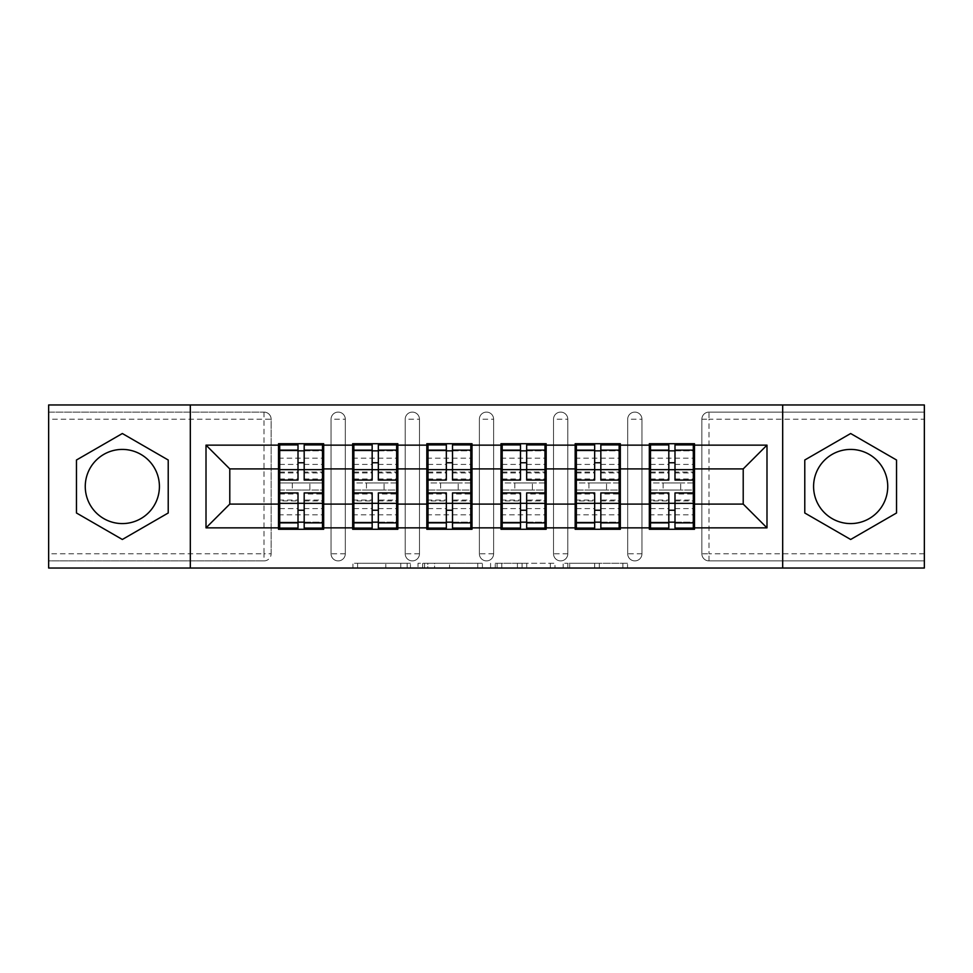 <?xml version="1.0" encoding="UTF-8"?>
<svg xmlns="http://www.w3.org/2000/svg" width="973" height="973" viewBox="0 0 973 973"><rect width="100%" height="100%" fill="white"/><g stroke="black" fill="none" stroke-linecap="round" stroke-linejoin="round"><path stroke-width="0.73" stroke-dasharray="4.87 3.65" d="M410.436 568.037L357.59 568.037L410.436 568.037L410.436 563.282L385.819 563.282L385.819 568.037L385.819 563.282L410.436 563.282L410.436 568.037L410.436 563.282L385.819 563.282L385.819 568.037L385.819 563.282L410.436 563.282L357.59 563.282L410.436 563.282M850.657 523.583A37.083 37.083 0 0 1 813.586 486.5A37.083 37.083 0 0 1 850.657 449.417A37.083 37.083 0 0 1 887.741 486.5A37.083 37.083 0 0 1 850.657 523.583M122.343 523.583A37.083 37.083 0 0 1 85.259 486.5A37.083 37.083 0 0 1 122.343 449.417A37.083 37.083 0 0 1 159.414 486.5A37.083 37.083 0 0 1 122.343 523.583M622.878 568.037L567.818 568.037L622.878 568.037L622.878 563.282L599.307 563.282L627.549 563.282L627.549 568.037L627.549 563.282L567.818 563.282L627.549 563.282L627.549 568.037L627.549 563.282L622.878 563.282L622.878 568.037M594.649 568.037L569.679 568.037L594.649 568.037L594.649 563.282L599.307 563.282L594.649 563.282L594.649 568.037L594.649 563.282L569.679 563.282L569.679 568.037L569.679 563.282L594.649 563.282L594.649 568.037M563.148 568.037L567.818 568.037L563.148 568.037L563.148 563.282L567.818 563.282L563.148 563.282L563.148 568.037M352.919 568.037L357.59 568.037L352.919 568.037L352.919 563.282L357.59 563.282L352.919 563.282L352.919 568.037M264.011 560.898A7.127 7.127 0 0 0 271.139 553.771L264.011 553.771L264.011 560.898A7.127 7.127 0 0 0 271.139 553.771L271.139 419.229A7.127 7.127 0 0 0 264.011 412.102L48.65 412.102L48.65 404.963L924.35 404.963L924.35 412.102L708.989 412.102A7.127 7.127 0 0 0 701.861 419.229L701.861 553.771A7.127 7.127 0 0 0 708.989 560.898L924.35 560.898L924.35 412.102L708.989 412.102A7.127 7.127 0 0 0 701.861 419.229L701.861 553.771A7.127 7.127 0 0 0 708.989 560.898L924.35 560.898L924.35 568.037L48.65 568.037L48.65 560.898L264.011 560.898L48.65 560.898L48.65 419.229L264.011 419.229L264.011 553.771L48.65 553.771M482.413 568.037L477.755 568.037L482.413 568.037L482.413 563.282L482.413 568.037M422.683 568.037L477.755 568.037L418.025 568.037L422.683 568.037L422.683 563.282L482.413 563.282L418.025 563.282L418.025 568.037L418.025 563.282L422.683 563.282L422.683 568.037M495.245 568.037L554.975 568.037L490.587 568.037L495.245 568.037L495.245 563.282L554.975 563.282L554.975 568.037L554.975 563.282L526.746 563.282L526.746 568.037M693.299 482.936L650.511 482.936M694.491 482.936L694.491 443.712L649.332 443.712L649.332 482.936L694.491 482.936L694.491 490.064L649.332 490.064L649.332 529.288L694.491 529.288L694.491 490.064M650.511 490.064L693.299 490.064M619.144 482.936L576.357 482.936M620.324 482.936L620.324 443.712L575.165 443.712L575.165 482.936L620.324 482.936L620.324 490.064L575.165 490.064L575.165 529.288L620.324 529.288L620.324 490.064M576.357 490.064L619.144 490.064M544.977 482.936L502.19 482.936M546.169 482.936L546.169 443.712L500.998 443.712L500.998 482.936L546.169 482.936L546.169 490.064L500.998 490.064L500.998 529.288L546.169 529.288L546.169 490.064M502.19 490.064L544.977 490.064M470.81 482.936L428.023 482.936M472.002 482.936L472.002 443.712L426.831 443.712L426.831 482.936L472.002 482.936L472.002 490.064L426.831 490.064L426.831 529.288L472.002 529.288L472.002 490.064M428.023 490.064L470.81 490.064M396.643 482.936L353.856 482.936M397.835 482.936L397.835 443.712L352.676 443.712L352.676 482.936L397.835 482.936L397.835 490.064L352.676 490.064L352.676 529.288L397.835 529.288L397.835 490.064M353.856 490.064L396.643 490.064M620.324 504.087L649.332 504.087M649.332 468.913L620.324 468.913M546.169 504.087L575.165 504.087M575.165 468.913L546.169 468.913M472.002 504.087L500.998 504.087M500.998 468.913L472.002 468.913M397.835 504.087L426.831 504.087M426.831 468.913L397.835 468.913M323.668 504.087L352.676 504.087M352.676 468.913L323.668 468.913M271.139 553.771L271.139 419.229A7.127 7.127 0 0 0 264.011 412.102L48.65 412.102L48.65 419.229M322.489 482.936L279.701 482.936M278.509 482.936L323.668 482.936L323.668 443.712L278.509 443.712L278.509 529.288L323.668 529.288L323.668 490.064L278.509 490.064M279.701 490.064L322.489 490.064M278.509 468.913L229.786 468.913L229.786 504.087L278.509 504.087M694.491 504.087L743.214 504.087L743.214 468.913L694.491 468.913M323.668 482.936L323.668 490.064M641.961 553.771L627.694 553.771A7.127 7.127 0 0 0 634.822 560.898A7.127 7.127 0 0 0 641.961 553.771L641.961 419.229A7.127 7.127 0 0 0 634.822 412.102A7.127 7.127 0 0 0 627.694 419.229L627.694 553.771L627.694 419.229A7.127 7.127 0 0 1 634.822 412.102A7.127 7.127 0 0 1 641.961 419.229L641.961 553.771A7.127 7.127 0 0 1 634.822 560.898A7.127 7.127 0 0 1 627.694 553.771A7.127 7.127 0 0 0 634.822 560.898M567.794 553.771L553.528 553.771A7.127 7.127 0 0 0 560.667 560.898A7.127 7.127 0 0 0 567.794 553.771L567.794 419.229A7.127 7.127 0 0 0 560.667 412.102A7.127 7.127 0 0 0 553.528 419.229L553.528 553.771L553.528 419.229A7.127 7.127 0 0 1 560.667 412.102A7.127 7.127 0 0 1 567.794 419.229L567.794 553.771A7.127 7.127 0 0 1 560.667 560.898A7.127 7.127 0 0 1 553.528 553.771A7.127 7.127 0 0 0 560.667 560.898M493.627 553.771L479.373 553.771A7.127 7.127 0 0 0 486.5 560.898A7.127 7.127 0 0 0 493.627 553.771L493.627 419.229A7.127 7.127 0 0 0 486.5 412.102A7.127 7.127 0 0 0 479.373 419.229L479.373 553.771L479.373 419.229A7.127 7.127 0 0 1 486.5 412.102A7.127 7.127 0 0 1 493.627 419.229L493.627 553.771A7.127 7.127 0 0 1 486.5 560.898A7.127 7.127 0 0 1 479.373 553.771A7.127 7.127 0 0 0 486.5 560.898M419.472 553.771L405.206 553.771A7.127 7.127 0 0 0 412.333 560.898A7.127 7.127 0 0 0 419.472 553.771L419.472 419.229A7.127 7.127 0 0 0 412.333 412.102A7.127 7.127 0 0 0 405.206 419.229L405.206 553.771L405.206 419.229A7.127 7.127 0 0 1 412.333 412.102A7.127 7.127 0 0 1 419.472 419.229L419.472 553.771A7.127 7.127 0 0 1 412.333 560.898A7.127 7.127 0 0 1 405.206 553.771A7.127 7.127 0 0 0 412.333 560.898M345.306 553.771L331.039 553.771A7.127 7.127 0 0 0 338.178 560.898A7.127 7.127 0 0 0 345.306 553.771L345.306 419.229A7.127 7.127 0 0 0 338.178 412.102A7.127 7.127 0 0 0 331.039 419.229L331.039 553.771L331.039 419.229A7.127 7.127 0 0 1 338.178 412.102A7.127 7.127 0 0 1 345.306 419.229L345.306 553.771A7.127 7.127 0 0 1 338.178 560.898A7.127 7.127 0 0 1 331.039 553.771A7.127 7.127 0 0 0 338.178 560.898M352.676 482.936L352.676 490.064M426.831 482.936L426.831 490.064M500.998 482.936L500.998 490.064M575.165 482.936L575.165 490.064M649.332 482.936L649.332 490.064M190.319 568.037L190.319 404.963M782.681 404.963L782.681 568.037M427.816 568.037L434.59 568.037L427.816 568.037L427.816 563.282L424.556 563.282L424.556 568.037L424.556 563.282L434.59 563.282L427.816 563.282L427.816 568.037M434.59 568.037L449.514 568.037L434.59 568.037L434.59 563.282L449.514 563.282L449.514 568.037L449.514 563.282L434.59 563.282L434.59 568.037M495.245 563.282L522.087 563.282L522.087 568.037L522.087 563.282L517.417 563.282L522.087 563.282L522.087 568.037L522.087 563.282L526.746 563.282M497.118 563.282L497.118 568.037L497.118 563.282M490.587 563.282L490.587 568.037L490.587 563.282M168.22 460.01L122.343 433.52L76.466 460.01L76.466 512.99L122.343 539.48L168.22 512.99L168.22 460.01M804.78 460.01L804.78 512.99L850.657 539.48L896.534 512.99L896.534 460.01L850.657 433.52L804.78 460.01M304.184 522.16L322.489 522.16L322.489 450.84L279.701 450.84L279.701 522.16L322.489 522.16L322.489 500.049L304.184 500.049L304.184 510.241L304.184 492.922M322.489 494.016L322.489 514.814L322.489 494.016L304.184 494.016M322.489 500.049L322.489 528.096M304.184 500.049L304.184 528.096M279.701 514.814L279.701 492.922L279.701 514.814L322.489 514.814M298.006 522.16L279.701 522.16L279.701 500.949L298.006 500.949L298.006 510.241L298.006 492.922M279.701 500.949L279.701 500.049L298.006 500.049L298.006 528.096M279.701 500.049L279.701 528.096M292.301 482.936L292.301 490.064L309.888 490.064L309.888 482.936L292.301 482.936L309.888 482.936L309.888 490.064L292.301 490.064L292.301 482.936M298.006 480.078L298.006 444.904M304.184 480.078L304.184 462.759L304.184 472.051L322.489 472.051L322.489 472.951L322.489 444.904M304.184 450.84L322.489 450.84L322.489 472.051M298.006 450.84L279.701 450.84L279.701 472.951L279.701 444.904M279.701 458.186L279.701 480.078L279.701 458.186L322.489 458.186L322.489 480.078L322.489 458.186M298.006 500.949L298.006 500.049M304.184 472.051L304.184 444.904M378.339 522.16L396.643 522.16L396.643 450.84L353.856 450.84L353.856 522.16L396.643 522.16L396.643 500.049L378.339 500.049L378.339 510.241L378.339 492.922M396.643 494.016L396.643 514.814L396.643 494.016L378.339 494.016M396.643 500.049L396.643 528.096M378.339 500.049L378.339 528.096M353.856 514.814L353.856 492.922L353.856 514.814L396.643 514.814M372.16 522.16L353.856 522.16L353.856 500.949L372.16 500.949L372.16 510.241L372.16 492.922M353.856 500.949L353.856 500.049L372.16 500.049L372.16 528.096M353.856 500.049L353.856 528.096M366.456 482.936L366.456 490.064L384.055 490.064L384.055 482.936L366.456 482.936L384.055 482.936L384.055 490.064L366.456 490.064L366.456 482.936M372.16 480.078L372.16 444.904M378.339 480.078L378.339 462.759L378.339 472.051L396.643 472.051L396.643 472.951L396.643 444.904M378.339 450.84L396.643 450.84L396.643 472.051M372.16 450.84L353.856 450.84L353.856 472.951L353.856 444.904M353.856 458.186L353.856 480.078L353.856 458.186L396.643 458.186L396.643 480.078L396.643 458.186M372.16 500.949L372.16 500.049M378.339 472.051L378.339 444.904M452.506 522.16L470.81 522.16L470.81 450.84L428.023 450.84L428.023 522.16L470.81 522.16L470.81 500.049L452.506 500.049L452.506 510.241L452.506 492.922M470.81 494.016L470.81 514.814L470.81 494.016L452.506 494.016M470.81 500.049L470.81 528.096M452.506 500.049L452.506 528.096M428.023 514.814L428.023 492.922L428.023 514.814L470.81 514.814M446.327 522.16L428.023 522.16L428.023 500.949L446.327 500.949L446.327 510.241L446.327 492.922M428.023 500.949L428.023 500.049L446.327 500.049L446.327 528.096M428.023 500.049L428.023 528.096M440.623 482.936L440.623 490.064L458.21 490.064L458.21 482.936L440.623 482.936L458.21 482.936L458.21 490.064L440.623 490.064L440.623 482.936M446.327 480.078L446.327 444.904M452.506 480.078L452.506 462.759L452.506 472.051L470.81 472.051L470.81 472.951L470.81 444.904M452.506 450.84L470.81 450.84L470.81 472.051M446.327 450.84L428.023 450.84L428.023 472.951L428.023 444.904M428.023 458.186L428.023 480.078L428.023 458.186L470.81 458.186L470.81 480.078L470.81 458.186M446.327 500.949L446.327 500.049M452.506 472.051L452.506 444.904M526.673 522.16L544.977 522.16L544.977 450.84L502.19 450.84L502.19 522.16L544.977 522.16L544.977 500.049L526.673 500.049L526.673 510.241L526.673 492.922M544.977 494.016L544.977 514.814L544.977 494.016L526.673 494.016M544.977 500.049L544.977 528.096M526.673 500.049L526.673 528.096M502.19 514.814L502.19 492.922L502.19 514.814L544.977 514.814M520.494 522.16L502.19 522.16L502.19 500.949L520.494 500.949L520.494 510.241L520.494 492.922M502.19 500.949L502.19 500.049L520.494 500.049L520.494 528.096M502.19 500.049L502.19 528.096M514.79 482.936L514.79 490.064L532.377 490.064L532.377 482.936L514.79 482.936L532.377 482.936L532.377 490.064L514.79 490.064L514.79 482.936M520.494 480.078L520.494 444.904M526.673 480.078L526.673 462.759L526.673 472.051L544.977 472.051L544.977 472.951L544.977 444.904M526.673 450.84L544.977 450.84L544.977 472.051M520.494 450.84L502.19 450.84L502.19 472.951L502.19 444.904M502.19 458.186L502.19 480.078L502.19 458.186L544.977 458.186L544.977 480.078L544.977 458.186M520.494 500.949L520.494 500.049M526.673 472.051L526.673 444.904M600.84 522.16L619.144 522.16L619.144 450.84L576.357 450.84L576.357 522.16L619.144 522.16L619.144 500.049L600.84 500.049L600.84 510.241L600.84 492.922M619.144 494.016L619.144 514.814L619.144 494.016L600.84 494.016M619.144 500.049L619.144 528.096M600.84 500.049L600.84 528.096M576.357 514.814L576.357 492.922L576.357 514.814L619.144 514.814M594.661 522.16L576.357 522.16L576.357 500.949L594.661 500.949L594.661 510.241L594.661 492.922M576.357 500.949L576.357 500.049L594.661 500.049L594.661 528.096M576.357 500.049L576.357 528.096M588.945 482.936L588.945 490.064L606.544 490.064L606.544 482.936L588.945 482.936L606.544 482.936L606.544 490.064L588.945 490.064L588.945 482.936M594.661 480.078L594.661 444.904M600.84 480.078L600.84 462.759L600.84 472.051L619.144 472.051L619.144 472.951L619.144 444.904M600.84 450.84L619.144 450.84L619.144 472.051M594.661 450.84L576.357 450.84L576.357 472.951L576.357 444.904M576.357 458.186L576.357 480.078L576.357 458.186L619.144 458.186L619.144 480.078L619.144 458.186M594.661 500.949L594.661 500.049M600.84 472.051L600.84 444.904M674.994 522.16L693.299 522.16L693.299 450.84L650.511 450.84L650.511 522.16L693.299 522.16L693.299 500.049L674.994 500.049L674.994 510.241L674.994 492.922M693.299 494.016L693.299 514.814L693.299 494.016L674.994 494.016M693.299 500.049L693.299 528.096M674.994 500.049L674.994 528.096M650.511 514.814L650.511 492.922L650.511 514.814L693.299 514.814M668.816 522.16L650.511 522.16L650.511 500.949L668.816 500.949L668.816 510.241L668.816 492.922M650.511 500.949L650.511 500.049L668.816 500.049L668.816 528.096M650.511 500.049L650.511 528.096M663.112 482.936L663.112 490.064L680.699 490.064L680.699 482.936L663.112 482.936L680.699 482.936L680.699 490.064L663.112 490.064L663.112 482.936M668.816 480.078L668.816 444.904M674.994 480.078L674.994 462.759L674.994 472.051L693.299 472.051L693.299 472.951L693.299 444.904M674.994 450.84L693.299 450.84L693.299 472.051M668.816 450.84L650.511 450.84L650.511 472.951L650.511 444.904M650.511 458.186L650.511 480.078L650.511 458.186L693.299 458.186L693.299 480.078L693.299 458.186M668.816 500.949L668.816 500.049M674.994 472.051L674.994 444.904M407.176 563.282L407.176 568.037L407.176 563.282M264.011 412.102L264.011 419.229L271.139 419.229A7.127 7.127 0 0 0 264.011 412.102M924.35 553.771L708.989 553.771L708.989 419.229L924.35 419.229M701.861 419.229L708.989 419.229L708.989 412.102M708.989 560.898L708.989 553.771L701.861 553.771A7.127 7.127 0 0 0 708.989 560.898M338.178 412.102A7.127 7.127 0 0 1 345.306 419.229L331.039 419.229M412.333 412.102A7.127 7.127 0 0 1 419.472 419.229L405.206 419.229M486.5 412.102A7.127 7.127 0 0 1 493.627 419.229L479.373 419.229M560.667 412.102A7.127 7.127 0 0 1 567.794 419.229L553.528 419.229M634.822 412.102A7.127 7.127 0 0 1 641.961 419.229L627.694 419.229M400.754 563.282L400.754 568.037L400.754 563.282M357.59 563.282L357.59 568.037L357.59 563.282M477.755 563.282L477.755 568.037L477.755 563.282M550.317 563.282L550.317 568.037L550.317 563.282M517.417 563.282L517.417 568.037L517.417 563.282M501.788 563.282L501.788 568.037L501.788 563.282M599.307 563.282L599.307 568.037L599.307 563.282M567.818 563.282L567.818 568.037L567.818 563.282M304.184 508.575L322.489 508.575M279.701 494.016L298.006 494.016M279.701 508.575L298.006 508.575M279.701 472.051L298.006 472.051M279.701 478.984L298.006 478.984M304.184 478.984L322.489 478.984M279.701 464.425L298.006 464.425M304.184 500.949L322.489 500.949M304.184 464.425L322.489 464.425M378.339 508.575L396.643 508.575M353.856 494.016L372.16 494.016M353.856 508.575L372.16 508.575M353.856 472.051L372.16 472.051M353.856 478.984L372.16 478.984M378.339 478.984L396.643 478.984M353.856 464.425L372.16 464.425M378.339 500.949L396.643 500.949M378.339 464.425L396.643 464.425M452.506 508.575L470.81 508.575M428.023 494.016L446.327 494.016M428.023 508.575L446.327 508.575M428.023 472.051L446.327 472.051M428.023 478.984L446.327 478.984M452.506 478.984L470.81 478.984M428.023 464.425L446.327 464.425M452.506 500.949L470.81 500.949M452.506 464.425L470.81 464.425M526.673 508.575L544.977 508.575M502.19 494.016L520.494 494.016M502.19 508.575L520.494 508.575M502.19 472.051L520.494 472.051M502.19 478.984L520.494 478.984M526.673 478.984L544.977 478.984M502.19 464.425L520.494 464.425M526.673 500.949L544.977 500.949M526.673 464.425L544.977 464.425M600.84 508.575L619.144 508.575M576.357 494.016L594.661 494.016M576.357 508.575L594.661 508.575M576.357 472.051L594.661 472.051M576.357 478.984L594.661 478.984M600.84 478.984L619.144 478.984M576.357 464.425L594.661 464.425M600.84 500.949L619.144 500.949M600.84 464.425L619.144 464.425M674.994 508.575L693.299 508.575M650.511 494.016L668.816 494.016M650.511 508.575L668.816 508.575M650.511 472.051L668.816 472.051M650.511 478.984L668.816 478.984M674.994 478.984L693.299 478.984M650.511 464.425L668.816 464.425M674.994 500.949L693.299 500.949M674.994 464.425L693.299 464.425M279.701 472.951L298.006 472.951M304.184 472.951L322.489 472.951M353.856 472.951L372.16 472.951M378.339 472.951L396.643 472.951M428.023 472.951L446.327 472.951M452.506 472.951L470.81 472.951M502.19 472.951L520.494 472.951M526.673 472.951L544.977 472.951M576.357 472.951L594.661 472.951M600.84 472.951L619.144 472.951M650.511 472.951L668.816 472.951M674.994 472.951L693.299 472.951"/><path stroke-width="1.46" d="M850.657 449.417A37.083 37.083 0 0 0 813.586 486.5A37.083 37.083 0 0 0 850.657 523.583A37.083 37.083 0 0 0 887.741 486.5A37.083 37.083 0 0 0 850.657 449.417M122.343 523.583A37.083 37.083 0 0 1 85.259 486.5A37.083 37.083 0 0 1 122.343 449.417A37.083 37.083 0 0 1 159.414 486.5A37.083 37.083 0 0 1 122.343 523.583M782.681 568.037L924.35 568.037L924.35 404.963L782.681 404.963L782.681 568.037L190.319 568.037L190.319 404.963L48.65 404.963L48.65 568.037L190.319 568.037M694.491 482.936L693.299 482.936M650.511 482.936L649.332 482.936M649.332 490.064L650.511 490.064M693.299 490.064L694.491 490.064M620.324 482.936L619.144 482.936M576.357 482.936L575.165 482.936M575.165 490.064L576.357 490.064M619.144 490.064L620.324 490.064M546.169 482.936L544.977 482.936M502.19 482.936L500.998 482.936M500.998 490.064L502.19 490.064M544.977 490.064L546.169 490.064M472.002 482.936L470.81 482.936M428.023 482.936L426.831 482.936M426.831 490.064L428.023 490.064M470.81 490.064L472.002 490.064M397.835 482.936L396.643 482.936M353.856 482.936L352.676 482.936M352.676 490.064L353.856 490.064M396.643 490.064L397.835 490.064M782.681 404.963L190.319 404.963M743.214 504.087L743.214 468.913L694.491 468.913L694.491 504.087L743.214 504.087L766.992 527.865L766.992 445.135L694.491 445.135L694.491 443.712L649.332 443.712L649.332 468.913L620.324 468.913L620.324 504.087L649.332 504.087L649.332 468.913M766.992 527.865L694.491 527.865L694.491 529.288L649.332 529.288L649.332 527.865L620.324 527.865L620.324 529.288L575.165 529.288L575.165 527.865L546.169 527.865L546.169 529.288L500.998 529.288L500.998 527.865L472.002 527.865L472.002 529.288L426.831 529.288L426.831 527.865L397.835 527.865L397.835 529.288L352.676 529.288L352.676 527.865L323.668 527.865L323.668 529.288L278.509 529.288L278.509 527.865L206.008 527.865L206.008 445.135L278.509 445.135L278.509 468.913L229.786 468.913L229.786 504.087L278.509 504.087L278.509 468.913M649.332 445.135L620.324 445.135L620.324 443.712L575.165 443.712L575.165 445.135L546.169 445.135L546.169 443.712L500.998 443.712L500.998 445.135L472.002 445.135L472.002 443.712L426.831 443.712L426.831 445.135L397.835 445.135L397.835 443.712L352.676 443.712L352.676 445.135L323.668 445.135L323.668 443.712L278.509 443.712L278.509 445.135M649.332 504.087L649.332 527.865M620.324 504.087L620.324 527.865M620.324 445.135L620.324 468.913M546.169 504.087L575.165 504.087L575.165 468.913L546.169 468.913L546.169 527.865M575.165 504.087L575.165 527.865M575.165 445.135L575.165 468.913M546.169 445.135L546.169 468.913M472.002 504.087L500.998 504.087L500.998 468.913L472.002 468.913L472.002 527.865M500.998 504.087L500.998 527.865M500.998 445.135L500.998 468.913M472.002 445.135L472.002 468.913M397.835 504.087L426.831 504.087L426.831 468.913L397.835 468.913L397.835 527.865M426.831 504.087L426.831 527.865M426.831 445.135L426.831 468.913M397.835 445.135L397.835 468.913M323.668 504.087L352.676 504.087L352.676 468.913L323.668 468.913L323.668 527.865M352.676 504.087L352.676 527.865M352.676 445.135L352.676 468.913M323.668 445.135L323.668 468.913M323.668 482.936L322.489 482.936M279.701 482.936L278.509 482.936M278.509 490.064L279.701 490.064M322.489 490.064L323.668 490.064M278.509 504.087L278.509 527.865M229.786 504.087L206.008 527.865M206.008 445.135L229.786 468.913M694.491 504.087L694.491 527.865M694.491 445.135L694.491 468.913M766.992 445.135L743.214 468.913M122.343 433.52L76.466 460.01L76.466 512.99L122.343 539.48L168.22 512.99L168.22 460.01L122.343 433.52M804.78 512.99L850.657 539.48L896.534 512.99L896.534 460.01L850.657 433.52L804.78 460.01L804.78 512.99M322.489 492.922L322.489 528.096L304.184 528.096L304.184 492.922L322.489 492.922L322.489 444.904L304.184 444.904L304.184 450.122L322.489 450.122M279.701 469.643L298.006 469.643L298.006 444.904L279.701 444.904L279.701 492.922L298.006 492.922L298.006 528.096L279.701 528.096L279.701 522.878L298.006 522.878M298.006 462.759L304.184 462.759M304.184 450.84L298.006 450.84M298.006 469.691L304.184 469.691M298.006 469.643L298.006 480.078L279.701 480.078M279.701 450.122L298.006 450.122M298.006 503.309L304.184 503.309M298.006 522.16L304.184 522.16M298.006 510.241L304.184 510.241M279.701 492.922L279.701 522.878M304.184 522.878L322.489 522.878M304.184 450.122L304.184 480.078L322.489 480.078M396.643 492.922L396.643 528.096L378.339 528.096L378.339 492.922L396.643 492.922L396.643 444.904L378.339 444.904L378.339 450.122L396.643 450.122M353.856 469.643L372.16 469.643L372.16 444.904L353.856 444.904L353.856 492.922L372.16 492.922L372.16 528.096L353.856 528.096L353.856 522.878L372.16 522.878M372.16 462.759L378.339 462.759M378.339 450.84L372.16 450.84M372.16 469.691L378.339 469.691M372.16 469.643L372.16 480.078L353.856 480.078M353.856 450.122L372.16 450.122M372.16 503.309L378.339 503.309M372.16 522.16L378.339 522.16M372.16 510.241L378.339 510.241M353.856 492.922L353.856 522.878M378.339 522.878L396.643 522.878M378.339 450.122L378.339 480.078L396.643 480.078M470.81 492.922L470.81 528.096L452.506 528.096L452.506 492.922L470.81 492.922L470.81 444.904L452.506 444.904L452.506 450.122L470.81 450.122M428.023 469.643L446.327 469.643L446.327 444.904L428.023 444.904L428.023 492.922L446.327 492.922L446.327 528.096L428.023 528.096L428.023 522.878L446.327 522.878M446.327 462.759L452.506 462.759M452.506 450.84L446.327 450.84M446.327 469.691L452.506 469.691M446.327 469.643L446.327 480.078L428.023 480.078M428.023 450.122L446.327 450.122M446.327 503.309L452.506 503.309M446.327 522.16L452.506 522.16M446.327 510.241L452.506 510.241M428.023 492.922L428.023 522.878M452.506 522.878L470.81 522.878M452.506 450.122L452.506 480.078L470.81 480.078M544.977 492.922L544.977 528.096L526.673 528.096L526.673 492.922L544.977 492.922L544.977 444.904L526.673 444.904L526.673 450.122L544.977 450.122M502.19 469.643L520.494 469.643L520.494 444.904L502.19 444.904L502.19 492.922L520.494 492.922L520.494 528.096L502.19 528.096L502.19 522.878L520.494 522.878M520.494 462.759L526.673 462.759M526.673 450.84L520.494 450.84M520.494 469.691L526.673 469.691M520.494 469.643L520.494 480.078L502.19 480.078M502.19 450.122L520.494 450.122M520.494 503.309L526.673 503.309M520.494 522.16L526.673 522.16M520.494 510.241L526.673 510.241M502.19 492.922L502.19 522.878M526.673 522.878L544.977 522.878M526.673 450.122L526.673 480.078L544.977 480.078M619.144 492.922L619.144 528.096L600.84 528.096L600.84 492.922L619.144 492.922L619.144 444.904L600.84 444.904L600.84 450.122L619.144 450.122M576.357 469.643L594.661 469.643L594.661 444.904L576.357 444.904L576.357 492.922L594.661 492.922L594.661 528.096L576.357 528.096L576.357 522.878L594.661 522.878M594.661 462.759L600.84 462.759M600.84 450.84L594.661 450.84M594.661 469.691L600.84 469.691M594.661 469.643L594.661 480.078L576.357 480.078M576.357 450.122L594.661 450.122M594.661 503.309L600.84 503.309M594.661 522.16L600.84 522.16M594.661 510.241L600.84 510.241M576.357 492.922L576.357 522.878M600.84 522.878L619.144 522.878M600.84 450.122L600.84 480.078L619.144 480.078M693.299 492.922L693.299 528.096L674.994 528.096L674.994 492.922L693.299 492.922L693.299 444.904L674.994 444.904L674.994 450.122L693.299 450.122M650.511 469.643L668.816 469.643L668.816 444.904L650.511 444.904L650.511 492.922L668.816 492.922L668.816 528.096L650.511 528.096L650.511 522.878L668.816 522.878M668.816 462.759L674.994 462.759M674.994 450.84L668.816 450.84M668.816 469.691L674.994 469.691M668.816 469.643L668.816 480.078L650.511 480.078M650.511 450.122L668.816 450.122M668.816 503.309L674.994 503.309M668.816 522.16L674.994 522.16M668.816 510.241L674.994 510.241M650.511 492.922L650.511 522.878M674.994 522.878L693.299 522.878M674.994 450.122L674.994 480.078L693.299 480.078M279.701 503.357L298.006 503.357M304.184 503.357L322.489 503.357M304.184 469.643L322.489 469.643M353.856 503.357L372.16 503.357M378.339 503.357L396.643 503.357M378.339 469.643L396.643 469.643M428.023 503.357L446.327 503.357M452.506 503.357L470.81 503.357M452.506 469.643L470.81 469.643M502.19 503.357L520.494 503.357M526.673 503.357L544.977 503.357M526.673 469.643L544.977 469.643M576.357 503.357L594.661 503.357M600.84 503.357L619.144 503.357M600.84 469.643L619.144 469.643M650.511 503.357L668.816 503.357M674.994 503.357L693.299 503.357M674.994 469.643L693.299 469.643"/></g></svg>
